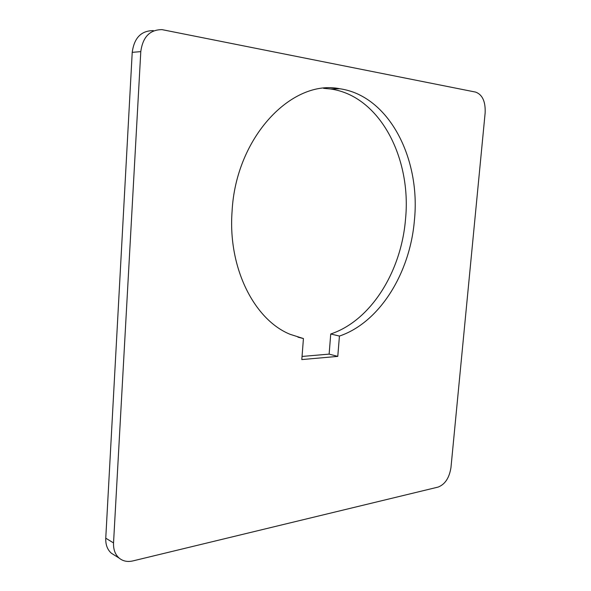 <?xml version="1.0" encoding="UTF-8"?>
<svg xmlns="http://www.w3.org/2000/svg" width="591" height="591" viewBox="0 0 591 591"><rect width="100%" height="100%" fill="white"/><g stroke="black" fill="none" stroke-linecap="round" stroke-linejoin="round"><path stroke-width="0.89" d="M302.053 356.447L329.128 354.12L337.779 356.388L301.809 359.579L303.434 338.547L297.938 337.166M329.128 354.12L330.738 333.989L339.433 336.065L337.779 356.388M475.637 92.1C482.411 94.626 485.588 101.526 485.152 112.807L450.97 467.488C449.345 477.868 445.053 484.398 438.108 487.087L132.879 560.918C127.538 562.137 122.958 561.199 119.153 558.103C115.164 554.543 113.295 549.49 113.538 542.93L140.791 51.624C142.771 36.982 149.863 29.653 162.052 29.639L475.637 92.1M153.35 30.614C141.212 30.636 134.172 37.883 132.221 52.348L105.759 538.187C105.516 544.673 107.385 549.682 111.367 553.22L114.743 555.341M303.434 338.547L290.137 334.321C254.536 319.967 227.771 268.262 232.078 211.356C235.787 137.311 291.828 78.862 339.685 88.731C389.373 95.779 420.792 159.208 414.409 220.347C410.043 273.049 379.666 322.509 339.433 336.065M330.738 333.989C370.919 320.64 401.23 271.646 405.5 219.401C411.764 158.787 380.205 95.934 330.554 88.982L323.565 88.325M113.538 542.93L105.759 538.187M140.791 51.624L132.221 52.348M119.153 558.103L111.367 553.22M330.554 88.982L339.685 88.731"/></g></svg>

